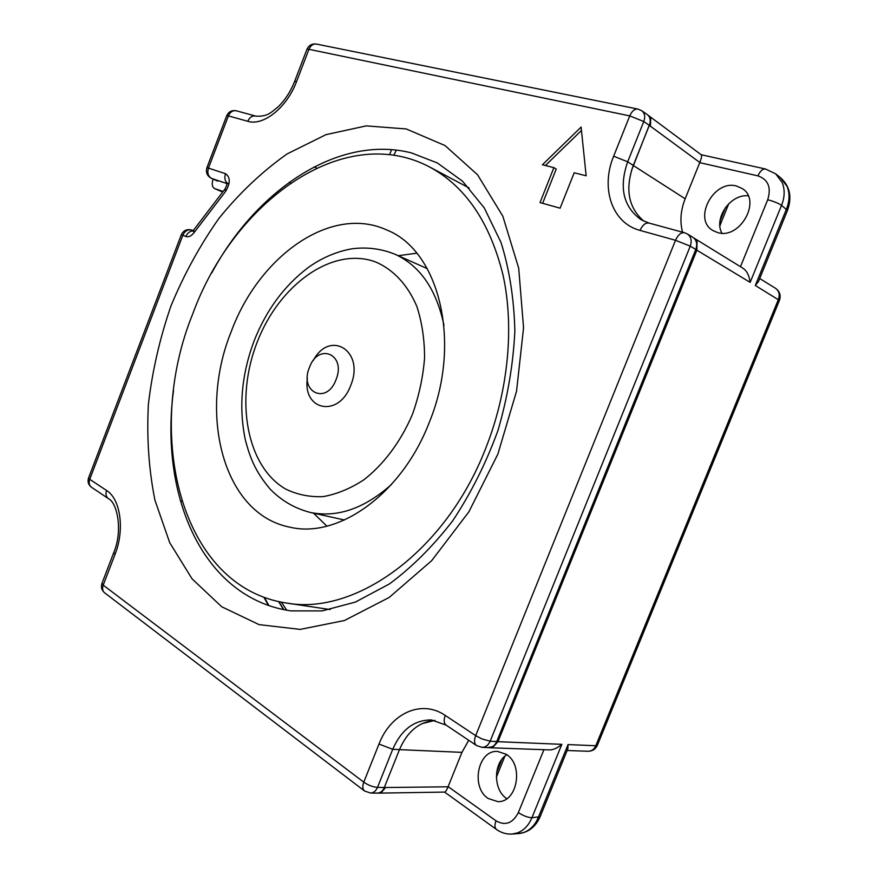 <?xml version="1.0" encoding="UTF-8"?>
<svg xmlns="http://www.w3.org/2000/svg" width="878" height="878" viewBox="0 0 878 878"><rect width="100%" height="100%" fill="white"/><g stroke="black" fill="none" stroke-linecap="round" stroke-linejoin="round"><path stroke-width="1.32" d="M223.1 191.492L214.572 188.55C212.114 187.014 211.598 184.007 213.014 179.518L213.167 179.134M379.087 792.856L376.794 793.097M434.939 720.399L422.099 723.582M492.514 746.673L487.663 747.606M695.31 250.647L695.793 249.451C697.615 244.062 696.638 240.012 692.841 237.29L687.298 233.932C691.107 236.665 692.083 240.737 690.251 246.158L490.165 741.208C488.355 745.246 485.644 747.288 482.033 747.332L476.534 745.532C474.23 743.732 473.944 740.439 475.678 735.643L675.522 240.287L640.04 230.409C612.01 223.155 600.332 188.133 613.656 156.196L629.745 115.896L308.946 49.311L296.566 81.544C286.952 107.566 263.29 126.333 247.772 121.285L228.379 115.896L208.459 168.093L225.514 173.69C230.442 177.191 230.475 183.096 225.591 191.404L225.13 188.825C226.908 185.038 227.545 183.019 227.051 182.745L228.763 184.204M649.885 123.6L631.469 170.573M384.312 787.511L385.618 787.522L381.217 792.582L378.714 793.13M468.709 740.286L461.949 752.358L448.054 786.798C446.759 790.079 445.64 791.846 444.707 792.088L444.586 792.077M496.718 741.614L497.969 741.69L492.865 747.222L488.552 747.705M489.968 747.771L548.915 749.867C552.888 750.119 557.19 748.275 561.843 744.335L531.914 817.758C528.688 825.397 523.826 830.456 517.329 832.937L511.863 834.067M561.843 744.335L497.969 741.69L696.858 250.197L695.76 249.539M693.916 238.048L697.066 241.735L696.858 250.197L750.152 282.365C749.175 275.242 746.64 270.446 742.547 267.966L693.96 238.081M682.579 232.209C679.737 221.541 680.604 210.402 685.169 198.779L699.81 162.485C701.489 158.325 701.961 155.757 701.237 154.769L701.204 154.758M648.37 115.457L650.741 118.552L650.411 126.212L649.303 125.444M286.777 610.232L281.355 602.154M180.396 500.965L181.768 501.239M396.351 150.116L393.794 155.208M518.448 833.595L523.804 832.487C530.279 830.017 535.13 824.991 538.335 817.396L568.033 744.588L595.789 745.74L597.402 745.192M506.145 754.279L497.738 751.458C478.038 749.483 470.334 787.204 488.223 798.508L497.716 801.614C517.372 802.843 524.067 764.661 506.145 754.279M506.825 798.662L506.705 798.585C493.008 789.893 493.238 762.51 506.891 754.795M567.857 748.78L568.033 744.588M567.144 750.514L588.15 751.261C591.596 751.195 594.143 749.362 595.789 745.74L778.413 299.431C780.07 294.58 779.071 290.837 775.428 288.214L759.7 278.535M779.434 300.419L755.31 285.482L786.458 209.107C789.662 200.985 789.871 193.434 787.083 186.443L780.619 177.817M758.449 281.586L755.31 285.482M775.658 173.822L782.199 182.514C784.987 189.538 784.778 197.144 781.563 205.309L750.152 282.365M736.455 186.004C713.496 179.419 692.555 219.401 712.947 230.552L717.589 232.549C739.737 239.968 762.071 200.502 742.261 188.561L736.455 186.004M721.892 233.175C713.496 218.293 730.584 193.797 748.21 195.827M581.104 127.08L542.428 164.757L553.886 167.654L540.025 202.588L560.109 208.174L574.19 172.779L586.153 175.798L581.104 127.08M225.02 188.979L193.632 230.069L193.983 232.747C191.25 236.094 188.55 237.345 185.873 236.489L181.34 234.7C183.557 230.299 187.058 228.774 191.865 230.124L193.171 230.629L191.865 230.124C187.969 229.114 184.962 230.837 182.833 235.293L89.732 479.3L106.567 490.473C120.505 498.945 124.895 529.675 115.051 554.336L103.209 585.154L363.777 782.166C368.321 785.283 372.898 787.028 377.496 787.401C375.916 791.012 373.611 792.9 370.582 793.043L377.441 793.097C380.459 792.955 382.753 791.078 384.323 787.478L399.479 749.603C407.26 731.583 419.025 721.837 434.786 720.366M482.033 747.332L488.64 747.65C492.24 747.617 494.94 745.587 496.739 741.559L695.793 249.451L690.251 246.158L675.522 240.287C678.068 234.722 681.076 232.209 684.544 232.747L649.029 223.078C645.528 222.529 642.531 224.977 640.04 230.409M644.013 221.278C628.45 207.91 624.873 189.297 633.29 165.415L649.314 125.367C650.96 120.637 650.291 117.059 647.305 114.623L641.774 110.738C644.759 113.174 645.44 116.774 643.783 121.526L627.671 161.804C618.77 187.683 623.314 207.032 641.324 219.873L649.029 223.078M637.746 109.048L316.53 44.087C313.226 43.637 310.702 45.371 308.946 49.311L306.938 49.333L294.624 81.434M247.772 121.285C249.637 117.191 252.348 115.468 255.882 116.137L236.423 110.837C232.911 110.178 230.223 111.868 228.379 115.896L226.733 115.698L206.901 167.709M211.741 272.97C256.025 190.361 337.986 134.114 411.497 152.926L437.409 162.979L462.629 181.285L484.283 207.91L501.031 242.526C509.416 269.25 514.025 298.685 514.859 330.808C513.301 363.854 507.682 397.054 497.991 430.429C486.083 463.068 470.992 493.195 452.719 520.786C433.041 546.248 411.925 567.309 389.36 583.969L355.37 602.088L322.149 610.901L290.958 610.89C273.343 608.322 257.298 602.264 242.8 592.705L241.648 591.937C186.377 554.709 162.518 472.375 173.515 390.425M545.414 165.514L581.455 130.46M553.886 167.654L556.235 169.048L542.626 203.312M485.633 448.526C445.486 551.999 355.151 615.522 286.843 603.087C180.22 587.558 143.751 434.017 192.776 313.797C233.23 202.511 342.958 121.351 429.441 166.897C465.581 186.356 490.154 222.617 503.171 275.692C514.387 327.681 508.296 391.445 485.633 448.526M429.21 422.57C462.355 342.244 438.989 250.878 387.374 230.255C331.247 203.883 258.922 256.244 231.265 331.5C197.879 413.351 222.814 514.497 290.289 527.261C338.14 538.675 401.674 494.281 429.21 422.57M398.25 255.696L416.754 253.215M326.89 526.141L313.49 513.158M307.388 378.33C302.416 410.772 338.919 418.038 350.706 385.453C365.204 350.904 329.799 329.107 313.216 360.617M336.033 379.702C326.528 405.482 298.948 391.983 309.429 367.465C318.341 342.179 346.525 354.339 336.033 379.702M214.605 188.561L222.661 192.052L214.792 188.627M448.054 786.798L385.618 787.522M461.949 752.358L399.468 749.636M701.149 154.715L765.594 169.037C762.697 168.686 760.139 170.969 757.923 175.863C768.217 179.496 771.477 187.453 767.712 199.745C773.463 201.26 778.051 203.092 781.475 205.254L787.467 210.479M448.12 786.644L496.026 820.842C505.344 826.066 512.785 823.312 518.338 812.6C523.244 815.772 527.733 817.495 531.816 817.758L540.146 816.683C535.668 826.758 528.567 832.377 518.854 833.573M633.268 165.481L685.169 198.779M650.411 126.212L699.81 162.485M289.06 182.404L290.519 183.085M314.181 166.864L316.629 168.049M391.577 149.644L389.623 154.66M278.875 601.639L283.824 609.672M263.905 597.26L268.394 605.414M268.92 605.6L264.432 597.457M283.572 609.628L278.622 601.584M496.63 772.333L501.876 759.393M540.211 816.529L567.934 748.583M496.026 820.842C494.468 825.046 494.632 827.921 496.52 829.48C501.36 832.871 506.584 834.396 512.192 834.045M518.338 812.6L543.932 749.691M740.472 266.692L767.712 199.745M757.912 175.863L699.733 162.649M728.784 203.696L721.211 222.364L719.982 221.113L725.491 207.482M193.983 232.747L225.591 191.404M370.582 793.043L364.644 791.045C362.559 789.3 362.263 786.348 363.777 782.166L378.989 744.061C390.666 713.309 421.484 699.053 445.234 715.416L475.678 735.643L481.802 738.87L490.165 741.208L496.739 741.559M406.24 128.956L445.058 145.572L477.544 174.755L502.82 216.197L518.7 268.163L523.562 327.768L516.549 391.215L497.892 454.069L468.863 511.852L431.702 560.636L389.206 597.435L344.428 620.516L300.232 629.394L259.087 624.642L221.684 606.742L192.095 578.876L169.706 542.659L154.934 500.164C148.799 469.445 146.615 437.474 148.393 404.275C152.322 370.922 159.862 338.118 170.99 305.862C184.018 274.408 200.052 245.171 219.094 218.161C239.639 192.864 262.303 171.462 287.084 153.946L325.99 134.641L366.302 125.883L406.24 128.956M113.734 552.679L102.002 583.255L103.209 585.154C102.067 588.556 102.561 591.135 104.712 592.891L364.414 790.88M399.479 749.603L392.718 749.307L377.496 787.401L384.323 787.478M446.013 725.063L431.427 719.938C414.207 719.905 401.312 729.695 392.718 749.307L378.989 744.061M445.234 715.416C443.544 720.114 443.862 723.373 446.2 725.184L476.348 745.411M613.656 156.196L627.671 161.804L633.29 165.415M649.314 125.367L643.783 121.526L629.745 115.896C631.962 110.957 634.717 108.696 637.999 109.091L641.774 110.738M255.882 116.137C267.68 116.796 270.808 112.636 278.304 106.677C285.141 99.982 290.574 91.597 294.591 81.511L296.566 81.544M206.89 167.731L208.459 168.093C207.065 172.911 208.13 176.357 211.642 178.443L211.4 178.344C207.109 175.962 205.606 172.428 206.89 167.731M227.073 183.623L211.642 178.443L217.689 181.109M227.073 183.096C224.79 180.627 224.274 177.488 225.514 173.69M185.873 236.489C187.387 233.032 189.714 231.177 192.864 230.936M181.34 234.7L88.579 477.895L89.732 479.3C88.568 482.867 89.205 485.556 91.641 487.367L108.444 498.638C106.008 496.816 105.382 494.094 106.567 490.473M115.051 554.336L113.789 552.547C123.052 530.422 117.235 502.71 108.444 498.638M391.61 484.349C364.491 508.527 337.437 517.91 310.428 512.478L344.483 519.995M412.122 415.107L412.616 413.889C419.113 395.418 423.108 376.739 424.579 357.84C424.535 339.325 421.978 322.259 416.918 306.62C407.71 284.713 393.059 269.239 375.213 261.798C332.246 246.29 279.511 284.702 257.495 341.366L257.067 342.453C234.92 399.062 246.125 466.053 285.548 489.002C297.071 494.621 309.55 497.167 322.994 496.641C336.713 494.226 350.322 488.629 363.821 479.838C383.576 464.528 400.555 441.908 412.122 415.107M310.428 512.478C294.887 508.505 281.465 500.712 270.139 489.101C255.454 471.705 250.351 458.579 245.412 440.24C238.575 407.776 241.494 374.621 254.148 340.785C266.341 310 284.351 285.602 308.167 267.592C321.502 258.011 335.934 251.766 351.474 248.869C366.466 246.839 380.931 248.606 394.87 254.192C420.101 265.771 436.465 289.499 443.972 325.354M377.353 793.119L378.725 793.13M444.707 792.077L378.879 793.13M648.535 115.578L701.226 154.769M504.828 756.309L496.355 777.228M512.269 834.034L518.755 833.573M496.355 829.359L444.553 792.077M588.15 751.261C592.441 751.195 595.514 749.208 597.358 745.312L779.455 300.364C781.091 295.337 779.752 291.287 775.428 288.214M758.351 281.849L787.5 210.38C792.175 197.221 789.959 186.432 780.86 178.004M775.801 173.921L780.696 177.872M765.594 169.037L775.713 173.855M721.211 222.364L719.894 225.931M687.298 233.932L684.544 232.747M316.53 44.087C312.096 43.461 308.902 45.206 306.96 49.311M236.423 110.837C231.957 109.959 228.73 111.572 226.743 115.666M217.437 181.011L211.4 178.344M193.5 230.234L192.677 231.112L193.347 231.024M88.535 477.994C87.383 481.835 88.415 484.963 91.641 487.367M101.947 583.398C100.761 587.217 101.683 590.378 104.712 592.891M286.843 603.087L330.227 609.562M429.441 166.897L469.214 188.024M394.87 254.192L427.257 268.624"/></g></svg>
